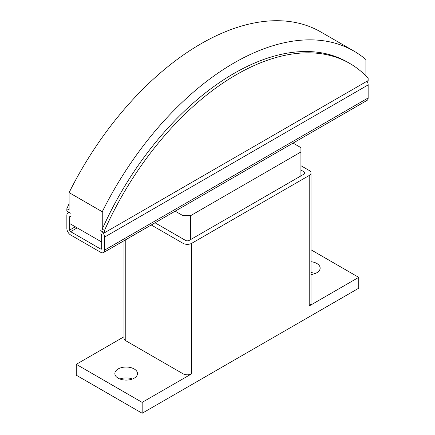 <?xml version="1.0" encoding="UTF-8"?>
<svg xmlns="http://www.w3.org/2000/svg" width="435" height="435" viewBox="0 0 435 435"><rect width="100%" height="100%" fill="white"/><g stroke="black" fill="none" stroke-linecap="round" stroke-linejoin="round"><path stroke-width="0.65" d="M311.003 261.696A11.321 6.536 180 0 1 316.832 263.485A11.321 6.536 180 0 1 320.149 268.107A11.321 6.536 180 0 1 311.003 274.523M315.114 273.544A11.321 6.536 0 0 0 311.003 272.566M118.168 378.189A11.321 6.536 180 0 1 114.851 373.567A11.321 6.536 180 0 1 121.838 367.531A11.321 6.536 180 0 1 134.17 368.945A11.321 6.536 180 0 1 137.487 373.567A11.321 6.536 180 0 1 130.5 379.603A11.321 6.536 180 0 1 118.168 378.189M132.452 379.005A11.321 6.536 0 0 0 119.886 379.005M300.922 170.036L304.125 171.885A2.664 1.539 180 0 1 304.902 172.972A2.664 1.539 180 0 1 304.125 174.06L189.252 240.381A2.664 1.539 180 0 1 185.489 240.381L155.034 222.802M300.922 165.691L309.209 170.476A6.123 3.534 180 0 1 311.003 172.972A6.123 3.534 180 0 1 309.209 175.474L191.699 243.317A6.123 3.534 180 0 1 183.037 243.317L151.266 224.977M311.003 172.972L311.003 303.44A6.123 3.534 180 0 1 309.209 305.941L309.209 175.474M142.174 402.38L76.266 364.323L76.266 375.198L142.174 413.25L142.174 402.38L191.699 373.785A6.123 3.534 180 0 1 183.037 373.785L125.791 340.735A6.123 3.534 180 0 1 123.997 338.234L123.997 240.718M76.266 364.323L123.997 336.766M311.003 249.793L358.734 277.351L309.209 305.941M142.174 413.25L358.734 288.22L358.734 277.351M104.514 232.768L368.151 80.562L368.151 78.235A226.901 131 120 0 0 349.778 63.45A226.901 131 120 0 0 104.514 230.441L104.514 232.768L100.746 230.593A5.329 3.078 60 0 1 104.514 237.118L104.514 250.168A5.329 3.078 60 0 1 103.41 252.604A5.329 3.078 60 0 1 100.746 252.338L70.617 234.943A5.329 3.078 60 0 1 66.849 228.424L66.849 215.374A5.329 3.078 60 0 1 67.952 212.938A5.329 3.078 60 0 1 70.617 213.199L66.849 211.024L66.849 208.702A226.901 131 -60 0 1 69.111 203.732M101.687 235.487L100.746 233.856A1.332 0.767 -120 0 1 101.687 235.487L101.687 242.012L69.676 223.53L69.676 217.005L69.676 230.055A1.332 0.767 -120 0 0 70.617 231.681L100.746 249.081A1.332 0.767 -120 0 0 101.415 249.146A1.332 0.767 -120 0 0 101.687 248.537L101.687 235.487M104.514 230.441L102.252 229.142L102.252 211.747L69.111 192.613L69.111 210.002L66.849 208.702M70.617 216.461L69.676 217.005A1.332 0.767 -120 0 1 69.948 216.396A1.332 0.767 -120 0 1 70.617 216.461M102.252 211.747A239.68 138.379 -60 0 1 353.911 51.074A239.68 138.379 -60 0 1 365.889 59.535L365.889 75.875M353.911 51.074L320.769 31.94A239.68 138.379 120 0 0 69.111 192.613M102.252 229.142A226.901 131 -60 0 1 347.521 62.145L349.778 63.45M103.41 252.604L367.048 100.393A5.329 3.078 -120 0 0 368.151 97.957L368.151 84.912A5.329 3.078 -120 0 0 367.048 81.198M293.065 143.11L300.922 147.644L300.922 151.989L190.573 215.7L183.037 215.7L175.185 211.165M300.922 175.909L300.922 151.989M190.573 239.62L190.573 215.7M183.037 238.967L183.037 215.7M304.125 174.06L304.125 171.885M183.037 373.785L183.037 243.317M191.699 373.785L191.699 243.317M125.791 340.735L125.791 239.68M75.326 226.793L69.676 230.055M368.151 84.912L104.514 237.118M368.151 97.957L104.514 250.168M77.207 227.88L70.617 231.681M101.687 248.537L100.746 249.081M69.056 212.302L67.952 212.938"/></g></svg>
